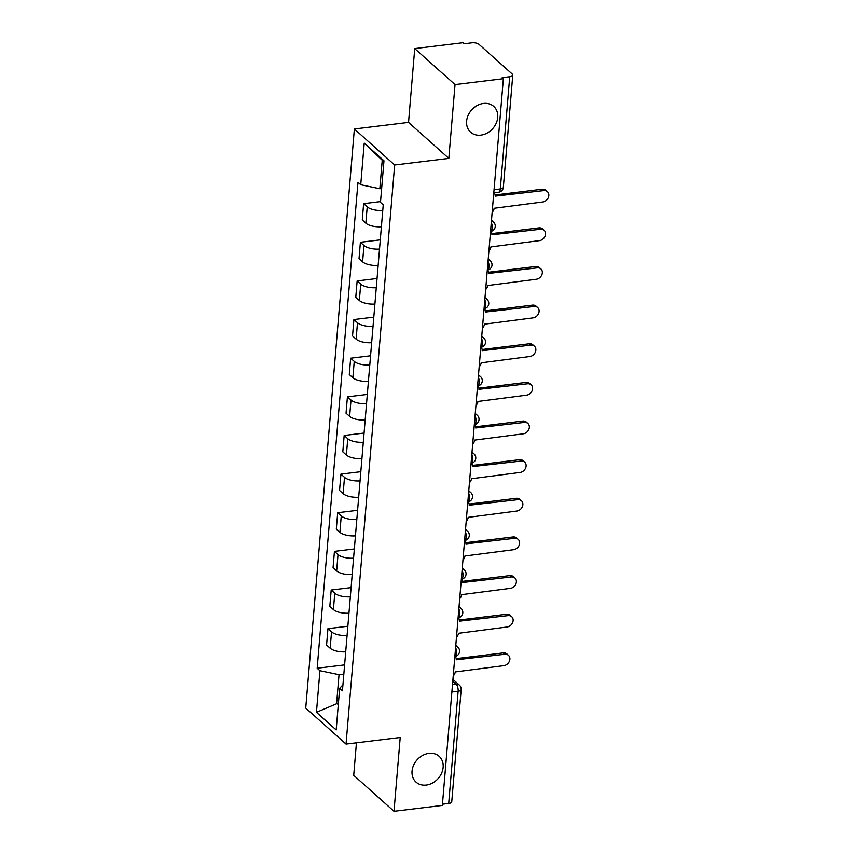 <?xml version="1.0" encoding="UTF-8"?>
<svg xmlns="http://www.w3.org/2000/svg" width="854" height="854" viewBox="0 0 854 854"><rect width="100%" height="100%" fill="white"/><g stroke="black" fill="none" stroke-linecap="round" stroke-linejoin="round"><path stroke-width="1.28" d="M428.921 753.367A17.315 14.08 -48.2 0 1 439.137 756.302A17.315 14.08 -48.2 0 1 441.582 773.233A17.315 14.08 -48.2 0 1 426.263 785.061A17.315 14.08 -48.2 0 1 416.058 782.125A17.315 14.08 -48.2 0 1 413.603 765.195A17.315 14.08 -48.2 0 1 428.921 753.367M483.503 103.43A17.315 14.08 -48.2 0 1 493.708 106.366A17.315 14.08 -48.2 0 1 496.163 123.307A17.315 14.08 -48.2 0 1 480.845 135.135A17.315 14.08 -48.2 0 1 470.629 132.199A17.315 14.08 -48.2 0 1 468.184 115.258A17.315 14.08 -48.2 0 1 483.503 103.43M356.438 742.809L353.716 775.304L394.004 811.3L442.351 805.418L503.369 78.696L455.033 84.578L414.734 48.582L408.543 122.389L354.367 128.986L305.743 708.083L346.041 744.08L394.665 164.982L448.83 158.396L455.033 84.578M414.734 48.582L463.071 42.7L464.245 43.746L471.782 42.828A5.412 2.146 4.8 0 1 478.987 44.344L512.24 74.042A5.412 2.146 4.8 0 1 512.774 75.088L503.348 187.293A5.412 2.146 -175.2 0 1 500.305 188.937L509.731 76.732A5.412 2.146 4.8 0 0 512.774 75.088M394.004 811.3L400.206 737.493L346.041 744.08M451.873 692.007L458.128 691.249A5.412 2.146 -175.2 0 0 461.171 689.605L451.745 801.81A5.412 2.146 -175.2 0 1 448.702 803.454L458.128 691.249A5.412 2.316 -96.9 0 0 456.185 684.193L452.78 681.15M442.447 804.212L448.702 803.454M509.731 76.732L502.195 77.65L503.369 78.696M382.763 210.415A12.447 4.921 -175.2 0 1 367.22 206.839L363.633 203.647L362.267 219.99L365.843 223.193A12.447 4.921 4.8 0 0 381.396 226.758M380.542 201.587L363.633 203.647M379.528 249.058A12.447 4.921 -175.2 0 1 363.975 245.482L360.388 242.28L359.022 258.634L362.598 261.826A12.447 4.921 4.8 0 0 378.151 265.402M380.297 239.857L360.388 242.28M376.283 287.691A12.447 4.921 -175.2 0 1 360.73 284.126L357.143 280.923L355.776 297.267L359.353 300.469A12.447 4.921 4.8 0 0 374.906 304.045M377.052 278.5L357.143 280.923M373.038 326.335A12.447 4.921 -175.2 0 1 357.484 322.759L353.898 319.556L352.531 335.91L356.118 339.113A12.447 4.921 4.8 0 0 371.661 342.678M373.806 317.144L353.898 319.556M369.793 364.968A12.447 4.921 -175.2 0 1 354.239 361.402L350.652 358.2L349.286 374.543L352.873 377.746A12.447 4.921 4.8 0 0 368.416 381.322M370.561 355.776L350.652 358.2M366.547 403.611A12.447 4.921 -175.2 0 1 350.994 400.035L347.418 396.843L346.041 413.187L349.628 416.389A12.447 4.921 4.8 0 0 365.17 419.954M367.316 394.42L347.418 396.843M363.302 442.255A12.447 4.921 -175.2 0 1 347.749 438.678L344.173 435.476L342.796 451.83L346.382 455.022A12.447 4.921 4.8 0 0 361.925 458.598M364.071 433.053L344.173 435.476M360.057 480.887A12.447 4.921 -175.2 0 1 344.504 477.322L340.927 474.119L339.55 490.463L343.137 493.665A12.447 4.921 4.8 0 0 358.68 497.241M360.826 471.696L340.927 474.119M356.812 519.531A12.447 4.921 -175.2 0 1 341.258 515.955L337.682 512.752L336.305 529.106L339.892 532.309A12.447 4.921 4.8 0 0 355.435 535.874M357.58 510.34L337.682 512.752M353.567 558.164A12.447 4.921 -175.2 0 1 338.013 554.598L334.437 551.396L333.06 567.739L336.647 570.942A12.447 4.921 4.8 0 0 352.19 574.518M354.335 548.973L334.437 551.396M350.321 596.807A12.447 4.921 -175.2 0 1 334.768 593.242L331.192 590.039L329.815 606.383L333.402 609.585A12.447 4.921 4.8 0 0 348.944 613.151M351.09 587.616L331.192 590.039M347.076 635.451A12.447 4.921 -175.2 0 1 331.533 631.875L327.947 628.672L326.57 645.026L330.156 648.229A12.447 4.921 4.8 0 0 345.699 651.794M347.845 626.249L327.947 628.672M383.884 161.726L382.229 160.242L379.838 188.734L381.642 188.51M379.838 188.734L360.74 184.731L364.231 143.12L383.969 160.755L380.478 202.366L383.232 204.832L342.433 690.801L339.668 688.335L336.177 729.946L316.439 712.311L319.93 670.7L339.027 674.692L336.636 703.173L338.301 704.657M360.74 184.731L357.975 182.265L317.176 668.234L319.93 670.7M354.367 128.986L394.665 164.982M408.543 122.389L448.83 158.396M338.44 702.959L316.439 712.311M343.831 674.105L339.027 674.692M344.6 664.892L317.176 668.234M342.934 684.833L339.668 688.335M364.231 143.12L382.229 160.242M492.16 212.198A5.412 4.398 131.8 0 0 494.135 208.259L542.749 201.971A6.224 5.06 131.8 0 0 548.257 197.722A6.224 5.06 131.8 0 0 547.382 191.638A6.224 5.06 131.8 0 0 543.71 190.581L495.16 196.121A5.412 4.398 131.8 0 0 494.007 192.769M495.117 194.947L542.183 189.214A6.224 5.06 -48.2 0 1 545.855 190.271L547.382 191.638M488.915 250.83A5.412 4.398 131.8 0 0 490.901 246.902L539.504 240.614A6.224 5.06 131.8 0 0 545.012 236.366A6.224 5.06 131.8 0 0 544.137 230.281A6.224 5.06 131.8 0 0 540.465 229.224L491.915 234.765A5.412 4.398 131.8 0 0 490.762 231.402M491.872 233.58L538.938 227.858A6.224 5.06 -48.2 0 1 542.61 228.915L544.137 230.281M485.67 289.474A5.412 4.398 131.8 0 0 487.655 285.535L536.259 279.258A6.224 5.06 131.8 0 0 541.767 274.999A6.224 5.06 131.8 0 0 540.892 268.914A6.224 5.06 131.8 0 0 537.219 267.857L488.669 273.397A5.412 4.398 131.8 0 0 487.517 270.045M488.627 272.223L535.693 266.491A6.224 5.06 -48.2 0 1 539.365 267.548L540.892 268.914M482.425 328.107A5.412 4.398 131.8 0 0 484.41 324.178L533.024 317.891A6.224 5.06 131.8 0 0 538.522 313.642A6.224 5.06 131.8 0 0 537.646 307.557A6.224 5.06 131.8 0 0 533.974 306.501L485.424 312.041A5.412 4.398 131.8 0 0 484.271 308.689M485.382 310.867L532.448 305.134A6.224 5.06 -48.2 0 1 536.12 306.191L537.646 307.557M479.179 366.75A5.412 4.398 131.8 0 0 481.165 362.811L529.779 356.534A6.224 5.06 131.8 0 0 535.277 352.286A6.224 5.06 131.8 0 0 534.401 346.19A6.224 5.06 131.8 0 0 530.729 345.144L482.179 350.674A5.412 4.398 131.8 0 0 481.026 347.322M482.136 349.499L529.202 343.778A6.224 5.06 -48.2 0 1 532.875 344.835L534.401 346.19M475.934 405.394A5.412 4.398 131.8 0 0 477.92 401.455L526.534 395.167A6.224 5.06 131.8 0 0 532.031 390.918A6.224 5.06 131.8 0 0 531.156 384.834A6.224 5.06 131.8 0 0 527.484 383.777L478.934 389.317A5.412 4.398 131.8 0 0 477.781 385.965M478.891 388.143L525.957 382.411A6.224 5.06 -48.2 0 1 529.629 383.467L531.156 384.834M472.689 444.027A5.412 4.398 131.8 0 0 474.675 440.098L523.288 433.811A6.224 5.06 131.8 0 0 528.786 429.562A6.224 5.06 131.8 0 0 527.911 423.477A6.224 5.06 131.8 0 0 524.239 422.42L475.689 427.961A5.412 4.398 131.8 0 0 474.536 424.598M475.646 426.776L522.712 421.054A6.224 5.06 -48.2 0 1 526.384 422.111L527.911 423.477M469.444 482.67A5.412 4.398 131.8 0 0 471.429 478.731L520.043 472.454A6.224 5.06 131.8 0 0 525.552 468.195A6.224 5.06 131.8 0 0 524.666 462.11A6.224 5.06 131.8 0 0 520.993 461.053L472.443 466.594A5.412 4.398 131.8 0 0 471.291 463.242M472.401 465.419L519.467 459.698A6.224 5.06 -48.2 0 1 523.139 460.744L524.666 462.11M466.209 521.314A5.412 4.398 131.8 0 0 468.184 517.375L516.798 511.087A6.224 5.06 131.8 0 0 522.306 506.838A6.224 5.06 131.8 0 0 521.42 500.754A6.224 5.06 131.8 0 0 517.748 499.697L469.198 505.237A5.412 4.398 131.8 0 0 468.045 501.885M469.156 504.063L516.222 498.33A6.224 5.06 -48.2 0 1 519.894 499.387L521.42 500.754M462.964 559.946A5.412 4.398 131.8 0 0 464.939 556.007L513.553 549.73A6.224 5.06 131.8 0 0 519.061 545.482A6.224 5.06 131.8 0 0 518.175 539.386A6.224 5.06 131.8 0 0 514.503 538.34L465.953 543.881A5.412 4.398 131.8 0 0 464.8 540.518M465.91 542.696L512.976 536.974A6.224 5.06 -48.2 0 1 516.649 538.031L518.175 539.386M459.719 598.59A5.412 4.398 131.8 0 0 461.694 594.651L510.308 588.374A6.224 5.06 131.8 0 0 515.816 584.115A6.224 5.06 131.8 0 0 514.93 578.03A6.224 5.06 131.8 0 0 511.268 576.973L462.708 582.513A5.412 4.398 131.8 0 0 461.555 579.161M462.665 581.339L509.731 575.607A6.224 5.06 -48.2 0 1 513.403 576.663L514.93 578.03M456.474 637.223A5.412 4.398 131.8 0 0 458.449 633.294L507.062 627.007A6.224 5.06 131.8 0 0 512.571 622.758A6.224 5.06 131.8 0 0 511.685 616.673A6.224 5.06 131.8 0 0 508.023 615.617L459.473 621.157A5.412 4.398 131.8 0 0 458.31 617.794M459.431 619.972L506.497 614.25A6.224 5.06 -48.2 0 1 510.158 615.307L511.685 616.673M453.228 675.866A5.412 4.398 131.8 0 0 455.203 671.927L503.817 665.65A6.224 5.06 131.8 0 0 509.326 661.402A6.224 5.06 131.8 0 0 508.44 655.306A6.224 5.06 131.8 0 0 504.778 654.249L456.228 659.79A5.412 4.398 131.8 0 0 455.065 656.438M456.185 658.615L503.252 652.894A6.224 5.06 -48.2 0 1 506.913 653.94L508.44 655.306M455.726 646.147A5.412 4.398 -48.2 0 1 457.765 647.065A5.412 5.412 0 0 1 454.851 656.47A5.412 2.316 -96.9 0 0 456.506 653.203A5.412 2.316 -96.9 0 0 455.598 647.642M458.961 607.514A5.412 4.398 -48.2 0 1 461.011 608.422A5.412 5.412 0 0 1 458.096 617.826A5.412 2.316 -96.9 0 0 459.751 614.56A5.412 2.316 -96.9 0 0 458.844 608.998M462.206 568.871A5.412 4.398 -48.2 0 1 464.256 569.789A5.412 5.412 0 0 1 461.341 579.193A5.412 2.316 -96.9 0 0 462.996 575.927A5.412 2.316 -96.9 0 0 462.089 570.355M465.451 530.227A5.412 4.398 -48.2 0 1 467.501 531.145A5.412 5.412 0 0 1 464.587 540.55A5.412 2.316 -96.9 0 0 466.241 537.283A5.412 2.316 -96.9 0 0 465.334 531.722M468.697 491.594A5.412 4.398 -48.2 0 1 470.746 492.512A5.412 5.412 0 0 1 467.832 501.917A5.412 2.316 -96.9 0 0 469.486 498.64A5.412 2.316 -96.9 0 0 468.579 493.078M471.942 452.951A5.412 4.398 -48.2 0 1 473.991 453.869A5.412 5.412 0 0 1 471.077 463.274A5.412 2.316 -96.9 0 0 472.732 460.007A5.412 2.316 -96.9 0 0 471.824 454.435M475.187 414.318A5.412 4.398 -48.2 0 1 477.237 415.225A5.412 5.412 0 0 1 474.322 424.63A5.412 2.316 -96.9 0 0 475.977 421.364A5.412 2.316 -96.9 0 0 475.059 415.802M478.432 375.675A5.412 4.398 -48.2 0 1 480.482 376.593A5.412 5.412 0 0 1 477.567 385.997A5.412 2.316 -96.9 0 0 479.222 382.731A5.412 2.316 -96.9 0 0 478.304 377.158M481.677 337.031A5.412 4.398 -48.2 0 1 483.727 337.949A5.412 5.412 0 0 1 480.813 347.354A5.412 2.316 -96.9 0 0 482.467 344.087A5.412 2.316 -96.9 0 0 481.549 338.526M484.923 298.398A5.412 4.398 -48.2 0 1 486.972 299.316A5.412 5.412 0 0 1 484.058 308.721A5.412 2.316 -96.9 0 0 485.712 305.444A5.412 2.316 -96.9 0 0 484.794 299.882M488.168 259.755A5.412 4.398 -48.2 0 1 490.217 260.673A5.412 5.412 0 0 1 487.303 270.077A5.412 2.316 -96.9 0 0 488.958 266.811A5.412 2.316 -96.9 0 0 488.04 261.239M491.413 221.122A5.412 4.398 -48.2 0 1 493.463 222.029A5.412 5.412 0 0 1 490.548 231.434A5.412 2.316 -96.9 0 0 492.203 228.167A5.412 2.316 -96.9 0 0 491.285 222.606M452.492 684.652L456.185 684.193A5.412 4.398 131.8 0 1 459.377 685.111L452.93 679.357M333.402 609.585L334.768 593.242M336.647 570.942L338.013 554.598M339.892 532.309L341.258 515.955M343.137 493.665L344.504 477.322M346.382 455.022L347.749 438.678M349.628 416.389L350.994 400.035M352.873 377.746L354.239 361.402M356.118 339.113L357.484 322.759M359.353 300.469L360.73 284.126M362.598 261.826L363.975 245.482M365.843 223.193L367.22 206.839M330.156 648.229L331.533 631.875M493.793 192.801L498.608 192.214A5.412 2.316 -96.9 0 0 500.305 188.937L494.05 189.695M543.71 190.581L542.183 189.214M540.465 229.224L538.938 227.858M537.219 267.857L535.693 266.491M533.974 306.501L532.448 305.134M530.729 345.144L529.202 343.778M527.484 383.777L525.957 382.411M524.239 422.42L522.712 421.054M520.993 461.053L519.467 459.698M517.748 499.697L516.222 498.33M514.503 538.34L512.976 536.974M511.268 576.973L509.731 575.607M508.023 615.617L506.497 614.25M504.778 654.249L503.252 652.894M493.463 222.029L491.488 220.268M490.217 260.673L488.242 258.911M486.972 299.316L484.997 297.544M483.727 337.949L481.752 336.188M480.482 376.593L478.507 374.831M477.237 415.225L475.262 413.464M473.991 453.869L472.016 452.108M470.746 492.512L468.771 490.74M467.501 531.145L465.526 529.384M464.256 569.789L462.281 568.027M461.011 608.422L459.036 606.66M457.765 647.065L455.79 645.304M461.171 689.605A5.412 5.412 0 0 0 459.377 685.111M498.608 192.214A5.412 5.412 0 0 0 503.348 187.293"/></g></svg>
